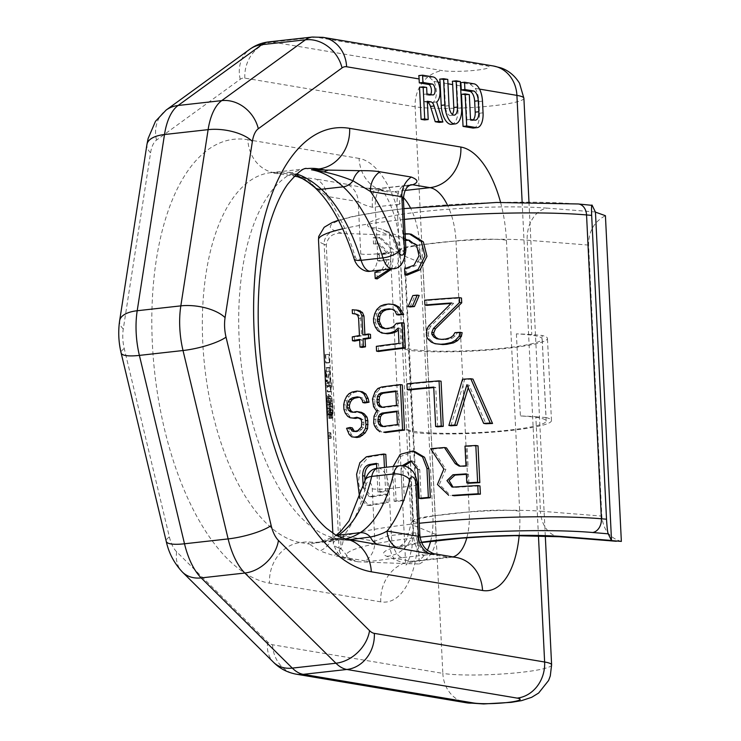 <?xml version="1.0" encoding="UTF-8"?>
<svg xmlns="http://www.w3.org/2000/svg" width="741" height="741" viewBox="0 0 741 741"><rect width="100%" height="100%" fill="white"/><g stroke="black" fill="none" stroke-linecap="round" stroke-linejoin="round"><path stroke-width="0.56" stroke-dasharray="3.71 2.78" d="M420.045 537.197A140.734 16.45 177.2 0 0 351.577 559.436L357.959 561.789L404.651 563.558L386.83 556.306A103.481 12.097 -2.8 0 1 421.434 542.245M621.356 541.412C609.648 538.077 603.137 529.639 601.84 516.088L588.586 245.095C588.558 231.405 594.171 221.605 605.425 215.705M535.817 416.748L546.052 417.563L542.042 335.441A76.49 8.938 -2.8 0 1 547.451 338.442A76.49 8.938 -2.8 0 1 494.34 349.576A76.49 8.938 -2.8 0 1 408.597 350.345L412.607 432.466L408.828 430.929A74.508 8.707 -2.8 0 1 406.476 428.919A74.508 8.707 -2.8 0 1 406.494 428.706A70.117 8.197 177.2 0 0 480.048 432.475A70.117 8.197 177.2 0 0 546.163 421.055A70.117 8.197 177.2 0 0 520.404 415.979A74.508 8.707 -2.8 0 1 535.817 416.748L540.439 511.179L601.84 516.088M408.597 350.345L404.808 348.807A74.508 8.707 -2.8 0 1 402.465 346.797A74.508 8.707 -2.8 0 1 402.474 346.584A70.117 8.197 177.2 0 0 476.037 350.363A70.117 8.197 177.2 0 0 542.153 338.933A70.117 8.197 177.2 0 0 516.394 333.867A74.508 8.707 -2.8 0 1 531.806 334.626L542.042 335.441M546.052 417.563A76.49 8.938 -2.8 0 1 551.471 420.564A76.49 8.938 -2.8 0 1 498.36 431.697A76.49 8.938 -2.8 0 1 412.607 432.466M419.295 563.975C430.549 558.075 436.162 548.284 436.134 534.594L422.879 263.601L417.915 248.467L406.79 239.371L403.363 238.278L419.295 563.975L404.651 563.558M516.394 333.867L520.404 415.979M402.474 346.584L406.494 428.706M357.959 561.789L351.308 560.474L341.129 548.859L326.272 245.021C327.781 236.685 332.987 232.785 341.888 233.313L389.571 235.129L403.363 238.278M389.571 235.129L405.642 563.586M430.706 448.694L432.698 449.027L445.878 469.359L439.376 484.475L450.713 495.599M432.698 449.027A153.155 17.904 -2.8 0 1 446.48 447.888M462.699 466.515A153.155 17.904 -2.8 0 1 468.09 466.182L467.126 446.471A153.155 17.904 -2.8 0 1 478.019 445.86M468.923 483.262L468.488 474.231A153.155 17.904 -2.8 0 0 466.385 474.36M453.529 487.087L453.029 487.096M455.595 487.43A153.155 17.904 -2.8 0 1 479.973 485.939M421.166 498.637L419.749 469.646L412.82 461.171L410.857 460.837M393.147 466.487L392.73 472.23L394.147 501.212L396.129 501.546A153.155 17.904 -2.8 0 1 404.419 500.499L403.002 471.508L404.169 465.978M411.829 461.069L412.82 461.171M396.129 501.546L394.712 472.563L400.177 456.558L414.497 451.38M376.752 468.368L377.91 491.968L379.938 492.311A153.155 17.904 -2.8 0 1 387.589 491.153L386.422 467.238M379.938 492.311L378.54 463.727A153.155 17.904 -2.8 0 0 376.539 464.051M363.22 487.606L368.972 496.461L372.788 496.803L371.056 496.813L365.359 488.226L364.989 480.724M372.788 496.803A153.155 17.904 -2.8 0 1 387.756 494.432L388.154 502.648A153.155 17.904 -2.8 0 0 370.833 505.436L368.87 505.445L361.219 497.192L358.44 481.789L360.765 465.876L368.472 457.151A153.155 17.904 -2.8 0 1 385.792 454.363M406.855 275.226L406.55 269.02L415.96 265.574L421.027 256.099L418.646 245.799L409.245 240.214M405.41 239.871L403.187 240.251L405.438 240.51M405.16 240.575L404.855 234.378L411.32 234.23M377.206 278.894L376.91 272.688C383.532 272.262 387.747 267.964 389.544 259.776A153.155 17.904 -2.8 0 0 379.642 261.082L379.346 254.876A153.155 17.904 -2.8 0 1 389.238 253.57L379.966 243.9L373.51 243.9L373.205 237.704L378.901 237.426L391.73 249.245L389.701 269.048M373.51 243.9L379.966 243.9M375.511 244.243L375.215 238.037L380.893 237.759L378.901 237.416M392.008 268.788L393.888 250.125L380.893 237.759M450.936 425.797L464.663 379.577A153.155 17.904 -2.8 0 1 472.962 379.105M468.219 387.821L469.062 385.107L485.901 423.75M437.662 426.825L435.736 387.423A153.155 17.904 -2.8 0 0 433.754 387.599M409.236 389.97L408.958 384.199A153.155 17.904 -2.8 0 1 441.071 381.207M372.704 403.845L374.742 404.188L375.594 406.957L377.938 410.468L379.438 411.199L378.04 412.385L376.067 416.562L375.687 423.407L376.539 426.177L378.883 429.687L381.939 432.123M374.742 404.188L375.085 396.389L377.049 392.202L379.827 388.877L383.495 387.376A153.155 17.904 -2.8 0 1 402.317 384.95M354.235 431.308L356.088 431.873A153.155 17.904 -2.8 0 1 359.802 431.095L363.507 427.464L363.924 422.537L363.127 419.776L359.144 417.646A153.155 17.904 -2.8 0 0 358.588 417.757M343.944 409.495L346.269 409.893L347.548 413.45L349.984 416.738L352.392 418.119M346.269 409.893L346.028 405.086L346.945 400.955L349.002 396.565L351.225 394.092L354.161 392.471A153.155 17.904 -2.8 0 1 359.144 391.443L362.423 391.785M359.376 397.222A153.155 17.904 -2.8 0 1 359.422 397.213L362.053 397.676L364.164 400.186L364.961 402.947M352.707 412.218L355.152 412.654A153.155 17.904 -2.8 0 1 358.857 411.876M346.566 428.298L348.863 428.687L351.456 434.865L353.929 437.209M348.863 428.687A153.155 17.904 -2.8 0 1 352.281 427.863M438.607 338.998L443.609 339.711A153.155 17.904 -2.8 0 1 447.471 339.424L452.325 338.128L455.215 336.006L457.077 332.996A153.155 17.904 -2.8 0 1 462.143 332.681M426.371 334.821L428.372 335.164L429.465 338.924L433.337 342.453L437.162 344.074M428.372 335.164L429.002 329.31L430.688 326.272L453.612 303.328A153.155 17.904 -2.8 0 0 450.973 303.504M426.909 305.366L426.677 300.568A153.155 17.904 -2.8 0 1 461.476 298.021M410.116 306.978L414.793 295.881A153.155 17.904 -2.8 0 1 419.193 295.455M385.44 328.634L387.386 328.976A153.155 17.904 -2.8 0 1 392.082 328.365L395.231 327.013L398.325 323.743A153.155 17.904 -2.8 0 1 404.104 323.076M378.577 351.493L378.345 346.686A153.155 17.904 -2.8 0 1 400.955 343.731L400.196 328.356L398.325 329.949M373.686 322.548L375.696 322.881L377.401 327.466L379.818 330.986L383.727 333.339M375.696 322.881L375.511 319.038L376.743 314.017L378.781 309.849L382.412 306.431L386.209 304.949A153.155 17.904 -2.8 0 1 390.915 304.338L394.953 304.81M391.1 309.154A153.155 17.904 -2.8 0 1 391.146 309.145L394.388 309.71L396.907 311.34L398.723 314.99M354.569 313.934L354.383 310.09L358.292 310.303M362.831 334.932L364.905 335.284L364.878 334.589M364.905 335.284A153.155 17.904 -2.8 0 1 370.463 334.348M362.108 347.418L361.728 339.73A153.155 17.904 -2.8 0 0 359.672 340.11M354.633 341.092L354.439 337.248A153.155 17.904 -2.8 0 1 361.543 335.886L360.691 318.584L359.894 315.823L357.829 314.267L355.921 314.073M325.243 354.328L325.651 362.71A153.155 17.904 -2.8 0 0 326.077 363.053L325.67 354.67A153.155 17.904 -2.8 0 1 325.243 354.328L329.004 354.448L329.412 362.831L328.55 354.115M325.392 380.133L326.049 367.638A153.155 17.904 -2.8 0 0 326.596 368.045L327.3 382.412A153.155 17.904 -2.8 0 0 328.921 383.329L329.097 386.922A153.155 17.904 -2.8 0 1 327.476 386.005L327.772 391.989A153.155 17.904 -2.8 0 1 327.226 391.591L326.929 385.607A153.155 17.904 -2.8 0 1 325.568 383.727L325.392 380.133L327.633 379.985L329.375 367.425L329.912 367.823L330.616 382.199L331.885 383.134L332.061 386.728L330.792 385.792L331.088 391.776L330.542 391.378L330.254 385.385L327.809 383.579L327.633 379.985M326.096 394.499L327.087 414.858A153.155 17.904 -2.8 0 0 327.207 415.219L326.355 397.852A153.155 17.904 -2.8 0 0 327.142 398.973L327.568 411.338L328.772 418.137A153.155 17.904 -2.8 0 0 329.161 418.406L330.254 413.2L330.06 406.679L328.207 396.917L329.606 409.949L328.911 415.349A153.155 17.904 -2.8 0 1 328.717 415.21L327.689 408.615L327.374 396.315A153.155 17.904 -2.8 0 1 326.096 394.499L328.337 394.351L330.69 396.102L330.94 408.402L332.227 415.127L332.746 409.745L331.922 398.167L333.2 410.079L332.468 418.193L330.727 411.125L330.384 398.76L328.939 397.685L329.337 414.71L328.337 394.351M328.041 434.319L328.041 432.809A153.155 17.904 -2.8 0 0 328.161 433.087L328.43 438.468A153.155 17.904 -2.8 0 1 328.3 438.19L328.041 434.319L330.291 434.17L330.551 432.642L331.347 434.958L331.171 438.292L330.291 434.17M382.393 426.251L384.672 426.881A153.155 17.904 -2.8 0 1 399.39 424.926L398.732 411.477A153.155 17.904 -2.8 0 0 396.787 411.718M381.458 407.031L383.727 407.67A153.155 17.904 -2.8 0 1 398.445 405.707L397.741 391.294A153.155 17.904 -2.8 0 0 395.796 391.535M325.605 380.698A153.155 17.904 -2.8 0 0 326.753 382.013L326.253 371.834L325.605 380.698L328.356 380.522L330.078 381.791L329.578 371.611L328.356 380.522M394.147 501.212A157.287 18.386 -2.8 0 1 402.446 500.166L401.029 471.183L403.002 471.508M402.178 465.7L401.029 471.183M370.713 496.451A157.287 18.386 -2.8 0 1 385.746 494.099L386.154 502.315A157.287 18.386 -2.8 0 0 368.74 505.084L366.767 505.093L359.774 498.48M377.91 491.968A157.287 18.386 -2.8 0 1 385.589 490.811L384.44 467.46M403.187 240.251L402.891 234.045L405.105 233.711M381.837 269.928L387.571 259.443A157.287 18.386 -2.8 0 0 377.651 260.749L377.345 254.543A157.287 18.386 -2.8 0 1 387.256 253.246L377.975 243.557M443.85 469.025L445.878 469.359M465.959 465.82L468.09 466.182M464.996 446.11L467.126 446.471M466.358 473.87L468.488 474.231M402.446 500.166L404.419 500.499M386.154 502.315L388.154 502.648M385.746 494.099L387.756 494.432M376.511 463.384L378.54 463.727M385.589 490.811L387.589 491.153M402.891 234.045L404.855 234.378M404.586 268.696L406.55 269.02M373.205 237.704L375.215 238.037M387.256 253.246L389.238 253.57M377.345 254.543L379.346 254.876M377.651 260.749L379.642 261.082M387.571 259.443L389.544 259.776M374.9 272.355L376.91 272.688M462.532 379.216L464.663 379.577M466.913 384.746L469.062 385.107M406.985 383.866L408.958 384.199M433.726 387.089L435.736 387.423M376.011 412.042L378.04 412.385M377.419 410.866L379.438 411.199M374.038 416.229L376.067 416.562M373.455 419.221L375.492 419.563M373.649 423.065L375.687 423.407M374.501 425.834L376.539 426.177M376.854 429.345L378.883 429.687M381.485 387.043L383.495 387.376M377.808 388.543L379.827 388.877M375.02 391.869L377.049 392.202M373.047 396.046L375.085 396.389M372.473 399.038L374.511 399.38M373.566 406.614L375.594 406.957M375.919 410.125L377.938 410.468M382.662 426.547L384.672 426.881M397.417 424.602L399.39 424.926M396.75 411.144L398.732 411.477M395.768 390.961L397.741 391.294M396.472 405.383L398.445 405.707M381.726 407.328L383.727 407.67M347.27 431.049L349.557 431.429M349.196 434.485L351.456 434.865M352.957 412.283L355.152 412.654M357.282 396.852L359.422 397.213M359.931 397.315L362.053 397.676M362.062 399.834L364.164 400.186M357.005 391.081L359.144 391.443M351.966 392.1L354.161 392.471M348.983 393.721L351.225 394.092M346.732 396.176L349.002 396.565M344.63 400.575L346.945 400.955M343.704 404.697L346.028 405.086M345.241 413.061L347.548 413.45M347.714 416.359L349.984 416.738M356.986 417.285L359.144 417.646M358.959 417.868L361.099 418.23M361.015 419.415L363.127 419.776M361.812 422.175L363.924 422.537M361.904 424.102L364.016 424.454M361.386 427.103L363.507 427.464M359.524 429.4L361.664 429.761M357.644 430.734L359.802 431.095M353.892 431.503L356.088 431.873M424.676 300.225L426.677 300.568M451.519 302.976L453.612 303.328M428.687 325.938L430.688 326.272M427.001 328.976L429.002 329.31M426.279 332.904L428.27 333.237M427.474 338.591L429.465 338.924M431.327 342.12L433.337 342.453M454.974 332.635L457.077 332.996M453.122 335.654L455.215 336.006M450.25 337.776L452.325 338.128M445.415 339.082L447.471 339.424M441.571 339.369L443.609 339.711M436.782 338.776L438.802 339.119M412.811 295.548L414.793 295.881M393.258 326.679L395.231 327.013M396.361 323.409L398.325 323.743M390.109 328.031L392.082 328.365M385.394 328.643L387.386 328.976M389.173 308.812L391.146 309.145M392.415 309.377L394.388 309.71M394.934 311.007L396.907 311.34M388.932 304.014L390.915 304.338M384.218 304.616L386.209 304.949M380.42 306.098L382.412 306.431M376.78 309.506L378.781 309.849M374.733 313.675L376.743 314.017M373.492 318.704L375.511 319.038M375.391 327.133L377.401 327.466M377.817 330.653L379.818 330.986M398.232 328.022L400.196 328.356M398.982 343.398L400.955 343.731M376.335 346.353L378.345 346.686M355.708 313.915L357.829 314.267M357.792 315.471L359.894 315.823M358.598 318.232L360.691 318.584M359.441 335.525L361.543 335.886M352.281 336.886L354.439 337.248M359.635 339.369L361.728 339.73M352.234 309.729L354.383 310.09M326.077 363.053L329.412 362.831M325.651 362.71L328.958 362.497M325.67 354.67L329.004 354.448M326.049 367.638L329.375 367.425M325.568 383.727L327.809 383.579M326.929 385.607L330.254 385.385M327.226 391.591L330.542 391.378M327.772 391.989L331.088 391.776M327.476 386.005L330.792 385.792M329.097 386.922L332.061 386.728M328.921 383.329L331.885 383.134M327.3 382.412L330.616 382.199M326.596 368.045L329.912 367.823M326.253 371.834L329.578 371.611M326.753 382.013L330.078 381.791M327.578 400.51L330.894 400.288M327.466 402.696L330.736 402.483M327.374 396.315L330.69 396.102M327.087 414.858L329.337 414.71M327.207 415.219L329.791 415.053M326.355 397.852L328.939 397.685M327.142 398.973L330.384 398.76M327.096 401.761L330.264 401.548M327.179 404.679L330.319 404.475M327.355 408.272L330.495 408.069M327.568 411.338L330.727 411.125M327.911 414.534L331.144 414.321M328.291 416.609L331.598 416.386M328.772 418.137L332.107 417.924M329.161 418.406L332.468 418.193M329.634 417.535L332.857 417.331M330.023 416.007L333.135 415.803M330.254 413.2L333.255 413.006M330.236 410.273L333.2 410.079M330.06 406.679L333.024 406.485M329.782 403.623L332.792 403.428M329.263 400.436L332.376 400.233M328.698 398.38L331.922 398.167M328.207 396.917L331.505 396.704M328.383 400.51L331.681 400.288M328.874 401.974L332.098 401.761M329.189 403.901L332.366 403.688M329.43 406.355L332.57 406.151M329.606 409.949L332.746 409.745M329.606 412.283L332.774 412.07M329.458 413.941L332.681 413.737M329.189 414.941L332.468 414.728M328.911 415.349L332.227 415.127M328.717 415.21L332.051 414.997M328.42 414.414L331.746 414.191M328.115 413.015L331.422 412.793M327.874 411.079L331.153 410.866M327.689 408.615L330.94 408.402M327.513 405.021L330.764 404.808M328.3 438.19L330.819 438.033M328.133 436.116L330.375 435.967M328.43 438.468L331.171 438.292M328.504 436.949L331.44 436.755M328.411 435.152L331.347 434.958M328.161 433.087L330.912 432.901M328.041 432.809L330.551 432.642M424.584 119.94L423.685 101.656L427.372 102.239A7.354 3.436 83.6 0 0 427.251 102.249M439.265 122.404L433.031 102.369A12.847 6.011 83.6 0 0 433.92 81.436L429.465 77.397L418.785 75.601M451.565 124.321A17.645 8.253 83.6 0 0 457.994 108.195L456.873 85.298A33.113 29.01 -80.5 0 0 456.558 81.955L452.362 81.251M461.476 94.311L465.672 95.015L466.886 119.81L471.257 120.551A9.216 4.316 83.6 0 0 471.832 120.57A9.216 4.316 83.6 0 0 473.221 119.866M473.527 128.026A16.172 7.567 83.6 0 0 479.427 113.243L478.853 101.573A16.172 7.567 83.6 0 0 475.25 88.383L470.22 84.252L460.754 82.659M419.517 87.253L423.009 87.846L423.324 94.357L429.113 95.33A5.493 2.566 83.6 0 0 429.456 95.339A5.493 2.566 83.6 0 0 430.586 94.561M439.774 79.13L443.97 79.833A33.113 29.01 -80.5 0 1 444.285 83.177L445.406 106.074A8.827 4.131 83.6 0 0 450.584 115.55A8.827 4.131 83.6 0 0 452.297 114.438M453.01 556.908A49.675 23.24 -96.4 0 1 451.13 557.288A49.675 23.24 -96.4 0 1 448.027 557.195L430.79 554.296L435.152 553.907M367.906 542.597L336.794 538.494L329.523 539.309L343.778 540.133A20.692 12.773 -87.5 0 0 345.676 539.985L329.523 539.309A186.269 87.16 -96.4 0 0 341.156 539.652L336.34 539.818L342.166 539.893A20.692 12.773 -87.5 0 0 343.778 540.133C348.807 540.143 356.856 540.958 367.916 542.597M349.974 539.587L342.166 539.893M372.26 488.856A12.421 1.454 177.2 0 0 389.071 488.634L391.359 535.447A20.692 9.689 83.6 0 0 402.206 557.63L424.019 555.194A20.692 9.689 83.6 0 1 413.172 533.011L391.359 535.447A12.421 1.454 -2.8 0 1 388.441 535.715L374.816 541.217L372.26 488.856A6.623 3.103 83.6 0 0 369.602 482.113A6.623 3.103 83.6 0 0 366.211 484.605A161.427 75.536 -96.4 0 1 343.454 535.938L330.393 541.514L314.897 542.94L307.71 541.745L309.321 544.051L300.438 542.551L307.71 541.745A186.269 87.16 -96.4 0 0 319.343 542.088L334.256 536.586A12.421 10.689 57.3 0 1 336.47 535.548M314.897 542.94A20.692 20.489 142.5 0 1 309.321 544.051L319.816 550.98A20.692 19.794 134.2 0 0 330.393 541.514A12.421 10.689 57.3 0 1 334.256 536.586L336.081 535.326M402.206 557.63A33.113 3.872 -2.8 0 1 394.434 558.353C388.182 558.529 370.241 562.382 365.341 560.928A20.692 18.127 99.5 0 0 374.816 541.217L343.454 535.938A20.692 18.127 99.5 0 1 333.969 555.648L319.816 550.98M296.039 174.552L289.629 172.208A186.269 87.16 83.6 0 1 296.696 173.968M295.816 174.756A20.692 20.489 -37.5 0 0 291.25 174.515L289.629 172.208L282.358 173.014A186.269 87.16 83.6 0 0 270.724 172.672A186.269 87.16 83.6 0 0 203.599 355.171A186.269 87.16 83.6 0 0 300.438 542.551A37.254 32.632 99.5 0 0 269.52 583.158A223.523 104.592 -96.4 0 1 152.368 343.565A223.523 104.592 -96.4 0 1 247.837 139.716A37.254 32.632 -80.5 0 0 274.374 172.801A37.254 32.632 -80.5 0 0 282.358 173.014L291.25 174.515L294.557 175.96M405.892 249.736A12.421 1.454 -2.8 0 1 399.399 251.338L397.102 204.525L375.289 206.961A12.421 1.454 -2.8 0 1 372.38 207.239C366.665 205.915 361.941 204.053 358.209 201.645L360.765 253.996A6.623 3.103 -96.4 0 1 358.737 259.952A6.623 3.103 -96.4 0 1 355.05 256.275A161.427 75.536 83.6 0 0 326.846 196.374L312.971 185.269A20.692 20.276 -88.7 0 0 301.541 177.192L297.586 176.701M404.632 251.588L417.887 522.581A37.254 4.353 -2.8 0 1 413.395 520.747L400.14 249.754A37.254 4.353 -2.8 0 0 404.632 251.588A86.929 40.672 83.6 0 0 359.07 158.417A37.254 32.632 -80.5 0 0 385.616 191.502A37.254 32.632 -80.5 0 0 393.601 191.715L376.363 188.816L364.767 187.992L346.918 184.259A20.692 18.127 -80.5 0 1 358.209 201.645L326.846 196.374A20.692 18.127 -80.5 0 0 315.546 178.979L301.541 177.192M427.4 550.183A49.675 23.24 -96.4 0 1 414.775 561.345C409.736 562.512 406.809 563.762 405.994 565.096C407.355 563.197 408.699 560.113 410.042 555.843L412.024 547.136L413.395 520.747A37.254 4.353 -2.8 0 1 432.883 515.949L419.628 244.956A37.254 4.353 -2.8 0 0 400.14 249.754C399.232 223.791 389.275 196.837 381.106 189.9L385.616 191.502L364.767 187.992L375.77 188.714A20.692 4.844 -94.4 0 1 376.363 188.816A33.113 3.872 -2.8 0 0 384.134 188.094L405.948 185.658A33.113 3.872 177.2 0 0 410.023 185.148M399.649 204.192A20.692 13.912 -98.9 0 1 410.505 184.842L404.651 185.621A20.692 9.689 -96.4 0 0 397.102 204.525A12.421 1.454 177.2 0 0 399.649 204.192L403.41 199.051M433.031 102.369L436.671 101.962M423.685 101.656L427.325 101.248M423.009 87.846L426.649 87.438M423.324 94.357L426.964 93.95M443.97 79.833L447.759 79.417M456.558 81.955L460.346 81.529M465.672 95.015L469.312 94.607M466.886 119.81L470.526 119.412M417.378 484.595A12.421 1.454 -2.8 0 1 410.885 486.198L413.172 533.011A12.421 1.454 177.2 0 0 415.71 532.668L419.86 535.289M559.492 536.743A28.973 21.35 94.6 0 1 540.439 511.179A74.508 8.707 -2.8 0 0 458.383 512.902A74.508 8.707 -2.8 0 0 411.098 523.35L406.476 428.919M588.586 245.095L527.184 240.186A74.508 8.707 177.2 0 0 445.128 241.909A74.508 8.707 177.2 0 0 397.843 252.357A74.508 8.707 177.2 0 0 400.196 254.367L422.879 263.601M595.384 211.982L547.136 208.128A28.973 21.35 -85.4 0 0 527.184 240.186L531.806 334.626M404.808 348.807L400.196 254.367A28.973 27.908 112.1 0 0 383.088 229.729L406.79 239.371M436.134 534.594L413.45 525.36L408.828 430.929M386.83 556.306A28.973 27.908 -67.9 0 0 413.45 525.36A74.508 8.707 -2.8 0 1 411.098 523.35L406.994 539.179L403.456 543.635L398.149 547.543L421.573 542.56M547.136 208.128A103.481 12.097 177.2 0 0 421.638 211.704A103.481 12.097 177.2 0 0 370.759 227.83A28.973 27.908 112.1 0 1 383.088 229.729L388.265 232.924L392.211 237.018L397.843 252.357L402.465 346.797M370.759 227.83L388.59 235.082M592.17 205.359L576.618 204.025A12.421 9.327 94.9 0 1 578.276 203.979M341.888 233.313L335.516 230.96A140.734 16.45 -2.8 0 1 403.919 208.73A140.734 16.45 -2.8 0 1 576.618 204.025M351.577 559.436A12.421 11.893 110.3 0 1 346.677 558.76A12.421 11.893 110.3 0 1 339.035 548.081A153.155 17.904 -2.8 0 1 333.348 543.616A153.155 17.904 -2.8 0 1 419.267 523.266M326.272 245.021L324.169 244.243L339.035 548.081L341.129 548.859M335.516 230.96A12.421 11.893 -69.7 0 0 324.169 244.243A153.155 17.904 177.2 0 1 318.491 239.778M404.41 219.419A153.155 17.904 177.2 0 0 342.731 228.821M392.73 472.23L394.712 472.563M417.776 469.312L419.749 469.646M366.378 456.799L368.472 457.151M368.74 505.084L370.833 505.436M363.229 487.865L365.359 488.226M433.92 81.436L438.079 82.131M456.873 85.298L460.559 85.91M475.25 88.383L479.51 89.096M538.448 535.743L522.136 202.071M500.564 202.358A86.929 40.672 83.6 0 1 506.427 240.223L519.682 511.216A86.929 40.672 -96.4 0 1 519.154 535.613M444.285 83.177L447.972 83.798M506.427 240.223A37.254 4.353 177.2 0 0 455.984 240.899L419.628 244.956A49.675 23.24 83.6 0 0 410.486 207.915M519.682 511.216A37.254 4.353 177.2 0 0 469.238 511.892L455.984 240.899A49.675 23.24 83.6 0 0 447.314 204.794M430.614 541.3A49.675 23.24 -96.4 0 0 432.883 515.949L469.238 511.892A49.675 23.24 -96.4 0 1 466.83 537.753M417.887 522.581A86.929 40.672 -96.4 0 1 380.754 601.859A37.254 32.632 99.5 0 1 411.672 561.252A49.675 23.24 -96.4 0 0 414.775 561.345L451.13 557.288L456.011 557.408A37.254 32.632 -80.5 0 0 448.027 557.195L411.672 561.252L394.434 558.353A20.692 4.844 85.6 0 1 388.441 535.715M344.769 538.707A37.254 32.632 -80.5 0 0 336.794 538.494A186.269 87.16 83.6 0 1 239.954 351.114A186.269 87.16 83.6 0 1 307.08 168.605L270.724 172.672L294.353 176.163M345.751 538.874A186.269 87.16 -96.4 0 1 341.156 539.652L319.343 542.088A186.269 87.16 -96.4 0 0 337.118 535.9M424.019 555.194A33.113 3.872 177.2 0 0 430.79 554.296A20.692 13.912 81.1 0 1 415.71 532.668M365.341 560.928L333.969 555.648M380.754 601.859L269.52 583.158M405.948 185.658A20.692 9.689 -96.4 0 0 404.651 185.621L382.838 188.057A20.692 9.689 -96.4 0 0 375.289 206.961L377.586 253.774L399.399 251.338A19.044 8.911 -96.4 0 1 392.452 268.742M360.765 253.996A12.421 1.454 177.2 0 0 377.586 253.774A19.044 8.911 -96.4 0 1 370.639 271.178M372.38 207.239A20.692 4.844 -94.4 0 1 375.77 188.714L382.838 188.057A20.692 9.689 -96.4 0 1 384.134 188.094M403.4 197.578A49.675 23.24 83.6 0 0 393.601 191.715L405.244 190.418M312.971 185.269A12.421 9.67 -47.5 0 0 314.517 187.241M355.05 256.275A12.421 4.15 -17.2 0 0 354.087 258.729M346.918 184.259L315.546 178.979M359.07 158.417L247.837 139.716M523.896 98.238A57.946 6.771 177.2 0 1 480.39 106.945A57.946 6.771 177.2 0 1 415.117 106.76L244.826 78.129A25.703 12.032 -96.4 0 0 240.241 79.278L156.518 140.095A25.703 12.032 -96.4 0 0 150.58 152.785L123.284 329.004A25.703 12.032 83.6 0 0 124.238 348.52L169.365 536.901A25.703 12.032 83.6 0 0 176.654 551.813L267.76 642.021A25.703 12.032 83.6 0 0 272.531 644.753L442.831 673.374L415.117 106.76A33.113 29.01 99.5 0 1 442.599 70.664L272.299 42.033A58.817 27.528 -96.4 0 0 268.622 41.922M124.238 348.52A33.113 7.521 -13.5 0 0 121.126 352.985M123.284 329.004A33.113 14.681 8.8 0 1 119.644 320.686M150.58 152.785A33.113 14.681 8.8 0 1 146.94 144.467M156.518 140.095A33.113 28.278 54 0 1 166.141 110.057M240.241 79.278A33.113 28.278 54 0 1 249.856 49.239M244.826 78.129A33.113 29.01 99.5 0 1 272.299 42.033L315.925 37.161L486.226 65.792A24.833 2.899 -2.8 0 1 476.222 70.21A24.833 2.899 -2.8 0 1 442.599 70.664M493.321 65.977A33.113 29.01 -80.5 0 0 486.226 65.792M312.248 37.05A58.817 27.528 -96.4 0 1 315.925 37.161A33.113 29.01 -80.5 0 1 323.02 37.356M551.61 664.862A57.946 6.771 177.2 0 1 508.104 673.569A57.946 6.771 177.2 0 1 442.831 673.374A33.113 29.01 -80.5 0 0 466.422 702.783M429.465 77.397L433.253 76.971M429.113 95.33L432.744 94.922M445.406 106.074L449.037 105.667M457.994 108.195L461.634 107.788M471.257 120.551L474.888 120.144M470.22 84.252L474.008 83.826M478.853 101.573L482.484 101.165M479.427 113.243L483.058 112.836M272.531 644.753A33.113 29.01 -80.5 0 0 296.131 674.162M267.76 642.021A33.113 25.314 -45.3 0 0 273.549 662.306M176.654 551.813A33.113 25.314 -45.3 0 0 182.443 572.098M169.365 536.901A33.113 7.521 -13.5 0 0 166.243 541.365M366.211 484.605A12.421 6.669 13.3 0 1 365.035 480.529M377.901 468.192A19.044 8.911 83.6 0 1 389.071 488.634L410.885 486.198A19.044 8.911 83.6 0 0 399.714 465.756M551.471 420.564L547.451 338.442M332.848 533.288L333.348 543.616C337.016 553.74 341.462 558.788 346.677 558.76L351.308 560.474M403.882 208.619L382.68 211.268L352.216 216.594L338.498 220.207M461.208 466.441L459.124 466.089M454.038 487.356L451.991 487.013M366.767 505.093L368.87 505.445M371.056 496.813L368.972 496.461M410.236 240.334L408.254 240.01M546.163 421.055L542.153 338.933M429.456 95.339L433.087 94.931M450.584 115.55L454.214 115.142M471.832 120.57L475.463 120.162M545.302 535.947L528.972 202.08"/><path stroke-width="1.11" d="M420.045 537.197A140.734 16.45 177.2 0 1 592.68 532.501L608.241 533.835L611.52 540.587L621.356 541.412L605.425 215.705L595.449 212.13L592.17 205.359C591.55 203.905 591.383 207.248 591.661 215.381L586.548 214.936A153.155 17.904 177.2 0 0 404.41 219.419M595.449 212.13L611.52 540.587M608.241 533.835C607.639 532.77 607.064 527.898 606.518 519.219L591.661 215.381M592.68 532.501A12.421 9.327 -85.1 0 0 601.414 518.783L586.548 214.936A12.421 9.327 94.9 0 0 578.276 203.979L592.17 205.359M478.186 493.775A157.287 18.386 -2.8 0 0 452.242 495.414L454.298 495.766A153.155 17.904 -2.8 0 1 480.381 494.145L479.973 485.939L477.778 485.568L478.186 493.775L480.381 494.145M448.675 495.257L437.44 484.484L443.85 469.025L430.706 448.694A157.287 18.386 -2.8 0 1 444.452 447.545L446.48 447.888L457.308 463.996L460.18 466.182M479.816 482.65L478.019 445.86L475.824 445.489L477.621 482.28L479.816 482.65A153.155 17.904 -2.8 0 0 468.923 483.262L466.802 482.9L466.358 473.87A157.287 18.386 -2.8 0 0 452.927 474.768L446.953 480.622L451.991 487.013L453.529 487.087A157.287 18.386 -2.8 0 1 477.778 485.568M453.029 487.096L449.046 480.492L454.993 475.111A153.155 17.904 -2.8 0 1 466.385 474.36M402.178 465.7L410.857 460.837L417.776 469.312L419.193 498.304L421.166 498.637A153.155 17.904 -2.8 0 1 430.354 497.739L428.937 468.747L424.519 457.262L414.497 451.38L412.524 451.047L422.537 456.919L426.946 468.414L428.937 468.747M404.169 465.978L411.829 461.069M386.422 467.238L385.792 454.363L383.792 454.029L384.44 467.46M364.989 480.724L364.767 476.065C364.887 469.887 367.045 466.182 371.232 464.94A153.155 17.904 -2.8 0 1 376.539 464.051M405.438 240.51L409.245 240.214M405.105 233.711L409.347 233.897L421.333 241.52L424.982 255.941L418.072 269.511L404.882 274.892L406.855 275.226L420.073 269.835L426.983 256.321L423.352 241.89L411.32 234.23M389.701 269.048L375.205 278.551L377.206 278.894L392.008 268.788M483.641 423.37L466.913 384.746L454.733 425.038A157.287 18.386 -2.8 0 0 448.879 425.445L462.532 379.216A157.287 18.386 -2.8 0 1 470.785 378.744L472.962 379.105L492.543 423.463A153.155 17.904 -2.8 0 0 485.901 423.75L483.641 423.37A157.287 18.386 -2.8 0 1 490.227 423.074L492.543 423.463M448.879 425.445L450.936 425.797A153.155 17.904 -2.8 0 1 456.808 425.38L468.219 387.821M435.652 426.492L437.662 426.825A153.155 17.904 -2.8 0 1 443.275 426.371L441.071 381.207L439.043 380.865A157.287 18.386 -2.8 0 0 406.985 383.866L407.272 389.636A157.287 18.386 -2.8 0 1 433.726 387.089L435.652 426.492A157.287 18.386 -2.8 0 1 441.247 426.029L439.043 380.865M407.272 389.636L409.236 389.97A153.155 17.904 -2.8 0 1 433.754 387.599M404.53 430.113L402.317 384.95L400.353 384.616L402.558 429.78L404.53 430.113A153.155 17.904 -2.8 0 0 385.7 432.54L383.699 432.207A157.287 18.386 -2.8 0 1 402.558 429.78M350.039 427.483L352.021 430.938L353.892 431.503A157.287 18.386 -2.8 0 1 357.644 430.734L361.386 427.103L361.812 422.175L361.015 419.415L356.986 417.285A157.287 18.386 -2.8 0 0 353.235 418.044L350.16 417.748L347.714 416.359L345.241 413.061L343.944 409.495L343.704 404.697L344.63 400.575L346.732 396.176L348.983 393.721L351.966 392.1A157.287 18.386 -2.8 0 1 357.005 391.081L360.311 391.424L363.794 393.703L366.073 398.158L366.952 401.881A157.287 18.386 -2.8 0 0 362.868 402.595L362.062 399.834L359.931 397.315L357.282 396.852A157.287 18.386 -2.8 0 0 352.253 397.871L349.863 399.353L348.177 401.678L347.159 404.827L347.297 407.707L348.603 410.319L350.474 411.848L352.957 412.283A157.287 18.386 -2.8 0 1 356.708 411.514L362.053 413.404L364.924 416.766L365.98 424.343L365.489 428.298L362.988 432.624L357.931 436.505A157.287 18.386 -2.8 0 0 354.791 437.134L351.697 436.829L349.196 434.485L346.566 428.298A157.287 18.386 -2.8 0 1 350.039 427.483L352.281 427.863L354.476 431.382M350.16 417.748L355.43 418.415A153.155 17.904 -2.8 0 1 358.588 417.757M360.311 391.424L362.423 391.785L365.878 394.055L368.147 398.501L369.018 402.233A153.155 17.904 -2.8 0 0 364.961 402.947L362.868 402.595M347.297 407.707L349.567 408.096L349.419 405.207L350.428 402.057L352.095 399.723L354.439 398.241A153.155 17.904 -2.8 0 1 359.376 397.222M349.567 408.096L350.854 410.699L353.003 412.274M356.708 411.514L361.46 412.339L364.155 413.765L367.008 417.118L367.869 420.842L367.573 428.65L365.1 432.985L360.08 436.866A153.155 17.904 -2.8 0 0 356.977 437.505L351.697 436.829M460.013 332.32A157.287 18.386 -2.8 0 0 454.974 332.635L453.122 335.654L450.25 337.776L445.415 339.082A157.287 18.386 -2.8 0 0 441.571 339.369L436.782 338.776L433.874 337.081L431.873 334.348L433.893 334.691L433.791 332.765L435.467 328.772L461.717 302.828L461.476 298.021L459.346 297.66A157.287 18.386 -2.8 0 0 424.676 300.225L424.917 305.033A157.287 18.386 -2.8 0 1 451.519 302.976L428.687 325.938L427.001 328.976L426.371 334.821L427.474 338.591L431.327 342.12L435.143 343.731L440.849 344.241A157.287 18.386 -2.8 0 1 444.683 343.954L451.473 342.509L455.354 340.323L459.188 336.229L460.013 332.32L462.143 332.681L461.31 336.581L457.456 340.684L453.557 342.861L446.74 344.306A153.155 17.904 -2.8 0 0 442.886 344.584L435.143 343.731M433.893 334.691L435.893 337.414L438.802 339.119M424.917 305.033L426.909 305.366A153.155 17.904 -2.8 0 1 450.973 303.504M414.432 306.533L419.193 295.455L417.211 295.122L412.459 306.2L414.432 306.533A153.155 17.904 -2.8 0 0 410.116 306.978L408.143 306.644A157.287 18.386 -2.8 0 1 412.459 306.2M405.327 348.066L404.104 323.076L402.131 322.743L403.354 347.733L405.327 348.066A153.155 17.904 -2.8 0 0 378.577 351.493L376.567 351.151L376.335 346.353A157.287 18.386 -2.8 0 1 398.982 343.398L398.232 328.022L394.295 331.384L396.268 331.718L398.325 329.949M402.131 322.743A157.287 18.386 -2.8 0 0 396.361 323.409L393.258 326.679L390.109 328.031A157.287 18.386 -2.8 0 0 385.394 328.643L382.263 328.096L379.883 326.485L377.345 321.038L377.854 316.129L379.225 313.035L381.42 310.794L384.459 309.423A157.287 18.386 -2.8 0 1 389.173 308.812L392.415 309.377L394.934 311.007L396.75 314.666A157.287 18.386 -2.8 0 1 401.705 314.101L397.195 306.876L392.98 304.477L388.932 304.014A157.287 18.386 -2.8 0 0 384.218 304.616L380.42 306.098L376.78 309.506L374.733 313.675L373.492 318.704L373.686 322.548L375.391 327.133L377.817 330.653L381.735 333.005L387.617 333.783A153.155 17.904 -2.8 0 1 392.322 333.172L396.268 331.718M392.98 304.477L394.953 304.81L399.167 307.209L403.678 314.425A153.155 17.904 -2.8 0 0 398.723 314.99L396.75 314.666M377.345 321.038L379.346 321.381L379.864 316.463L381.226 313.369L383.412 311.127L386.441 309.757A153.155 17.904 -2.8 0 1 391.1 309.154M379.346 321.381L381.884 326.818L385.44 328.634M356.18 309.951L360.339 312.109L361.895 315.712L362.831 334.932A157.287 18.386 -2.8 0 1 368.416 334.006L368.61 337.85A157.287 18.386 -2.8 0 0 363.025 338.776L363.396 346.464A157.287 18.386 -2.8 0 0 360.006 347.057L359.635 339.369A157.287 18.386 -2.8 0 0 352.466 340.73L352.281 336.886A157.287 18.386 -2.8 0 1 359.441 335.525L358.598 318.232L357.792 315.471L355.708 313.915L352.42 313.573L352.234 309.729L358.292 310.303L362.423 312.461L363.97 316.064L364.878 334.589M360.006 347.057L362.108 347.418A153.155 17.904 -2.8 0 1 365.47 346.816L365.091 339.128A153.155 17.904 -2.8 0 1 370.648 338.192L370.463 334.348L368.416 334.006M352.466 340.73L354.633 341.092A153.155 17.904 -2.8 0 1 359.672 340.11M352.42 313.573L355.921 314.073M377.938 421.434L378.438 416.516L379.818 414.376L382.004 413.098A157.287 18.386 -2.8 0 1 396.75 411.144L397.417 424.602A157.287 18.386 -2.8 0 0 382.662 426.547L380.383 425.908L378.818 424.204L377.938 421.434L379.957 421.777L380.457 416.859L381.828 414.719L384.014 413.432A153.155 17.904 -2.8 0 1 396.787 411.718M379.957 421.777L380.828 424.547L383.199 426.473M377.002 402.215L377.447 396.342L378.836 394.203L381.022 392.915A157.287 18.386 -2.8 0 1 395.768 390.961L396.472 405.383A157.287 18.386 -2.8 0 0 381.726 407.328L379.448 406.689L377.873 404.984L377.002 402.215L379.022 402.558L379.892 405.327L382.254 407.254M379.022 402.558L379.466 396.676L380.846 394.536L383.023 393.249A153.155 17.904 -2.8 0 1 395.796 391.535M466.802 482.9A157.287 18.386 -2.8 0 1 477.621 482.28M444.452 447.545L455.233 463.644L459.124 466.089L460.606 466.163A157.287 18.386 -2.8 0 1 465.959 465.82L464.996 446.11A157.287 18.386 -2.8 0 1 475.824 445.489M393.147 466.487L400.177 454.372L412.524 451.047M419.193 498.304A157.287 18.386 -2.8 0 1 428.363 497.406L426.946 468.414M359.774 498.48L356.588 474.342L359.839 462.708L366.378 456.799A157.287 18.386 -2.8 0 1 383.792 454.029M363.22 487.606L362.636 475.713L364.767 476.065M376.752 468.368L376.511 463.384A157.287 18.386 -2.8 0 0 369.157 464.588C364.915 465.867 362.738 469.572 362.636 475.713M404.882 274.892L404.586 268.696L414.006 265.222L419.036 255.747L416.655 245.466L408.254 240.001L405.41 239.871M375.205 278.551L374.9 272.355L381.837 269.928M470.785 378.744L490.227 423.074M379.929 431.79L376.854 429.345L374.501 425.834L373.649 423.065L374.038 416.229L376.011 412.042L377.419 410.866L375.919 410.125L373.566 406.614L372.473 399.038L375.02 391.869L377.808 388.543L381.485 387.043A157.287 18.386 -2.8 0 1 400.353 384.616M431.873 334.348L431.781 332.431L433.457 328.43L459.577 302.467L459.346 297.66M408.143 306.644L412.811 295.548A157.287 18.386 -2.8 0 1 417.211 295.122M381.735 333.005L385.635 333.45A157.287 18.386 -2.8 0 1 390.34 332.839L394.295 331.384M376.567 351.151A157.287 18.386 -2.8 0 1 403.354 347.733M428.363 497.406L430.354 497.739M454.733 425.038L456.808 425.38M441.247 426.029L443.275 426.371M383.699 432.207L385.7 432.54M380.383 425.908L382.393 426.251M378.818 424.204L380.828 424.547M377.845 419.508L379.864 419.851M378.438 416.516L380.457 416.859M379.818 414.376L381.828 414.719M382.004 413.098L384.014 413.432M376.854 399.334L378.873 399.668M377.447 396.342L379.466 396.676M378.836 394.203L380.846 394.536M381.022 392.915L383.023 393.249M379.448 406.689L381.458 407.031M377.873 404.984L379.892 405.327M354.791 437.134L356.977 437.505M357.931 436.505L360.08 436.866M360.459 435.041L362.59 435.393M362.988 432.624L365.1 432.985M365.489 428.298L367.573 428.65M365.98 424.343L368.055 424.686M365.785 420.499L367.869 420.842M364.924 416.766L367.008 417.118M362.053 413.404L364.155 413.765M359.329 411.977L361.46 412.339M350.474 411.848L352.707 412.218M348.603 410.319L350.854 410.699M347.159 404.827L349.419 405.207M348.177 401.678L350.428 402.057M349.863 399.353L352.095 399.723M352.253 397.871L354.439 398.241M366.952 401.881L369.018 402.233M366.073 398.158L368.147 398.501M363.794 393.703L365.878 394.055M353.235 418.044L355.43 418.415M352.021 430.938L354.235 431.308M350.725 429.28L352.957 429.65M459.577 302.467L461.717 302.828M440.849 344.241L442.886 344.584M444.683 343.954L446.74 344.306M451.473 342.509L453.557 342.861M455.354 340.323L457.456 340.684M459.188 336.229L461.31 336.581M433.874 337.081L435.893 337.414M431.781 332.431L433.791 332.765M433.457 328.43L435.467 328.772M382.263 328.096L384.255 328.43M379.883 326.485L381.884 326.818M378.234 323.817L380.235 324.15M377.252 319.121L379.253 319.454M377.854 316.129L379.864 316.463M379.225 313.035L381.226 313.369M381.42 310.794L383.412 311.127M384.459 309.423L386.441 309.757M401.705 314.101L403.678 314.425M399.862 310.442L401.826 310.775M397.195 306.876L399.167 307.209M385.635 333.45L387.617 333.783M390.34 332.839L392.322 333.172M363.396 346.464L365.47 346.816M363.025 338.776L365.091 339.128M368.61 337.85L370.648 338.192M361.895 315.712L363.97 316.064M360.339 312.109L362.423 312.461M358.218 310.544L360.321 310.896M423.148 86.854L419.517 87.253L421.083 119.347L424.584 119.94L428.215 119.533L427.325 101.248L430.892 101.85A7.354 3.436 -96.4 0 1 434.096 106L438.867 121.32L442.905 121.996L436.671 101.962A12.847 6.011 83.6 0 0 439.765 88.383A12.847 6.011 83.6 0 0 433.253 76.971L422.574 75.184L422.935 82.473L432.216 84.039A5.493 2.566 -96.4 0 1 435.069 89.559A5.493 2.566 -96.4 0 1 433.087 94.931A5.493 2.566 -96.4 0 1 432.744 94.922L426.964 93.95L426.649 87.438L423.148 86.854L424.713 118.94L428.215 119.533M442.905 121.996L439.265 122.404L435.226 121.728L430.465 106.408A7.354 3.436 83.6 0 0 427.372 102.277L430.892 101.85M438.079 82.131L440.089 82.473L441.21 105.37A17.645 8.253 83.6 0 0 451.565 124.321L455.196 123.914A17.645 8.253 83.6 0 0 461.634 107.788L460.346 81.529L456.15 80.825L457.438 107.084A8.827 4.131 -96.4 0 1 454.214 115.142A8.827 4.131 -96.4 0 1 449.037 105.667L447.759 79.417L443.563 78.713L444.841 104.963A17.645 8.253 83.6 0 0 455.196 123.914M460.559 85.91L461.069 86.002L461.263 89.939L469.831 91.375L473.462 90.967A9.216 4.316 -96.4 0 1 478.288 100.785L478.825 111.734A9.216 4.316 -96.4 0 1 475.463 120.162A9.216 4.316 -96.4 0 1 474.888 120.144L470.526 119.412L469.312 94.607L465.116 93.903L466.682 125.998L476.148 127.591A16.172 7.567 83.6 0 0 477.158 127.619A16.172 7.567 83.6 0 0 483.058 112.836L482.484 101.165A16.172 7.567 83.6 0 0 474.008 83.826L464.542 82.232L464.903 89.531L473.462 90.967M473.221 119.866A9.216 4.316 83.6 0 0 475.194 112.141L474.657 101.193A9.216 4.316 83.6 0 0 469.831 91.375M465.116 93.903L461.476 94.311L463.051 126.405L472.517 127.989A16.172 7.567 83.6 0 0 473.527 128.026L477.158 127.619M466.422 702.783L296.131 674.162C287.184 672.439 279.653 668.493 273.549 662.306L182.443 572.098C174.154 563.243 168.753 552.999 166.243 541.365L121.126 352.985A33.113 7.521 -13.5 0 0 139.391 355.393L183.018 350.521L228.135 538.911A58.817 27.528 83.6 0 0 244.826 573.034L335.932 663.232L292.306 668.104A58.817 27.528 83.6 0 0 303.226 674.347L473.527 702.977A33.113 29.01 -80.5 0 1 466.422 702.783L483.651 703.95L511.253 702.348L521.571 700.634L531.658 697.318L538.633 693.048L548.581 680.507L550.285 675.959L551.61 664.862A57.946 6.771 177.2 0 0 544.626 662.009L374.325 633.379A25.703 12.032 83.6 0 1 369.555 630.656L278.449 540.448A25.703 12.032 83.6 0 1 271.16 525.536L226.033 337.146A25.703 12.032 83.6 0 1 225.079 317.63L252.375 141.42A25.703 12.032 -96.4 0 1 258.313 128.73L342.036 67.913A25.703 12.032 -96.4 0 1 346.612 66.755L419.11 78.944L419.295 82.881L428.576 84.437L432.216 84.039M430.586 94.561A5.493 2.566 83.6 0 0 431.243 88.633A5.493 2.566 83.6 0 0 428.576 84.437M447.972 83.798L452.677 84.585L453.798 107.491L457.438 107.084M452.297 114.438A8.827 4.131 83.6 0 0 453.798 107.491M419.86 535.289L417.378 484.595A12.421 1.454 -2.8 0 0 415.886 483.984L418.443 536.345L419.86 535.289C421.092 545.867 426.872 549.859 427.576 550.322C431.744 552.953 434.272 554.138 435.162 553.907L456.011 557.408A37.254 32.632 -80.5 0 1 482.548 590.494L371.315 571.793A223.523 104.592 -96.4 0 1 254.163 332.2A223.523 104.592 -96.4 0 1 349.632 128.35A37.254 32.632 99.5 0 1 318.713 168.957A186.269 87.16 83.6 0 0 307.08 168.605C303.986 167.271 297.549 172.431 287.786 184.092C281.135 193.29 275.18 206.359 269.919 223.3C264.741 240.482 261.23 260.072 259.387 282.052C255.941 327.448 259.878 372.992 271.215 418.684C278.551 447.175 287.888 471.647 299.244 492.117C308.58 508.585 317.722 520.691 326.688 528.435L336.006 535.28L344.769 538.707A37.254 32.632 -80.5 0 1 371.315 571.793M430.79 554.296C436.958 554.12 436.606 553.925 429.734 553.731L344.769 538.707M429.734 553.731A20.692 18.127 -80.5 0 1 418.443 536.345L387.08 531.065C383.097 533.474 377.54 535.465 370.417 537.04L349.974 539.587M336.47 535.548A12.421 10.689 57.3 0 1 338.313 535.159L360.126 532.723A12.421 10.689 -122.7 0 1 370.417 537.04A20.692 14.301 -78.2 0 0 378.04 544.478M312.971 185.269L296.039 174.552M296.9 174.959A20.692 20.489 -37.5 0 0 295.816 174.756M297.586 176.701L304.783 179.581L314.517 187.241A12.421 9.67 -47.5 0 0 321.399 189.27A186.269 87.16 83.6 0 0 296.696 173.968M294.353 176.163L297.512 176.691L294.557 175.96M404.391 249.124A12.421 1.454 -2.8 0 1 405.892 249.736L403.41 199.051L401.835 196.773L404.391 249.124A6.623 3.103 -96.4 0 1 402.363 255.08A6.623 3.103 -96.4 0 1 398.677 251.403A161.427 75.536 83.6 0 0 370.472 191.502A20.692 18.127 99.5 0 1 379.948 171.792C374.853 170.921 368.129 170.56 359.755 170.689L311.442 169.772L324.169 171.912A20.692 12.773 92.5 0 1 327.605 170.449L318.713 168.957L311.442 169.772A186.269 87.16 83.6 0 1 343.213 186.834L321.399 189.27A149.015 69.728 83.6 0 1 361.126 260.313L382.94 257.877A149.015 69.728 83.6 0 0 343.213 186.834A12.421 9.67 132.5 0 0 352.994 180.795C343.75 177.053 334.145 174.098 324.169 171.912M410.023 185.148A33.113 3.872 177.2 0 0 412.718 184.759C418.776 182.36 418.313 179.804 411.32 177.062L379.948 171.792M411.32 177.062A20.692 18.127 99.5 0 0 401.835 196.773L370.472 191.502L352.994 180.795A20.692 14.792 85.8 0 1 359.755 170.689M440.089 82.473A33.113 29.01 -80.5 0 0 439.774 79.13L443.563 78.713M452.677 84.585A33.113 29.01 -80.5 0 0 452.362 81.251L456.15 80.825M461.069 86.002A33.113 29.01 -80.5 0 0 460.754 82.659L464.542 82.232M419.11 78.944A33.113 29.01 -80.5 0 0 418.785 75.601L422.574 75.184M435.226 121.728L438.867 121.32M421.083 119.347L424.713 118.94M419.295 82.881L422.935 82.473M463.051 126.405L466.682 125.998M461.263 89.939L464.903 89.531M415.886 483.984A6.623 3.103 83.6 0 0 413.228 477.241A6.623 3.103 83.6 0 0 409.838 479.733A161.427 75.536 -96.4 0 1 387.08 531.065A20.692 18.127 -80.5 0 0 398.371 548.46M421.434 542.245A103.481 12.097 -2.8 0 1 563.206 536.604L611.445 540.458M563.206 536.604A28.973 21.35 94.6 0 1 559.492 536.743L616.29 541.282M419.267 523.266A153.155 17.904 -2.8 0 1 601.414 518.783L606.518 519.219M342.731 228.821A153.155 17.904 177.2 0 0 318.491 239.778L318.713 236.472L324.178 227.283L332.218 222.513L338.498 220.207M452.242 495.414L454.298 495.766M455.233 463.644L457.308 463.996M452.927 474.768L454.993 475.111M369.157 464.588L371.232 464.94M479.51 89.096L516.912 95.385A33.113 29.01 -80.5 0 0 493.321 65.977L500.601 67.792C504.325 68.959 512.911 72.535 519.515 83.242L523.896 98.238A57.946 6.771 177.2 0 0 516.912 95.385L522.136 202.071M473.527 702.977A24.833 2.899 177.2 0 0 507.15 702.524A24.833 2.899 177.2 0 0 517.153 698.105A33.113 29.01 99.5 0 0 544.626 662.009L538.448 535.743M500.564 202.358A86.929 40.672 83.6 0 0 460.865 147.051L349.632 128.35M519.154 535.613A86.929 40.672 -96.4 0 1 482.548 590.494M466.83 537.753A49.675 23.24 -96.4 0 1 453.01 556.908M336.081 535.326L340.758 531.297L349.085 520.83L365.035 480.529A12.421 6.669 13.3 0 1 371.695 476.407L393.508 473.971A149.015 69.728 -96.4 0 1 360.126 532.723A186.269 87.16 -96.4 0 1 345.751 538.874M365.035 480.529C367.601 472.675 371.889 468.562 377.901 468.192A19.044 8.911 83.6 0 0 371.695 476.407A149.015 69.728 -96.4 0 1 338.313 535.159A186.269 87.16 -96.4 0 1 337.118 535.9M370.639 271.178C364.248 272.716 356.301 266.538 354.087 258.729A12.421 4.15 -17.2 0 0 361.126 260.313A19.044 8.911 -96.4 0 0 370.639 271.178L392.452 268.742A19.044 8.911 -96.4 0 1 382.94 257.877A12.421 4.15 162.8 0 0 398.677 251.403M405.244 190.418L429.956 187.658L412.718 184.759A20.692 13.912 -98.9 0 0 410.746 184.805M410.486 207.915A49.675 23.24 83.6 0 0 403.4 197.578M430.614 541.3A49.675 23.24 -96.4 0 1 427.4 550.183M447.314 204.794A49.675 23.24 83.6 0 0 429.956 187.658A37.254 32.632 99.5 0 0 460.865 147.051M271.16 525.536A33.113 7.521 166.5 0 1 228.135 538.911L184.509 543.783L139.391 355.393A58.817 27.528 -96.4 0 1 137.205 310.738L164.493 134.519A58.817 27.528 -96.4 0 1 178.09 105.491L261.814 44.673A58.817 27.528 -96.4 0 1 268.622 41.922C261.684 42.756 255.432 45.192 249.856 49.239A33.113 28.278 54 0 1 261.814 44.673L305.44 39.801A58.817 27.528 -96.4 0 1 312.248 37.05L268.622 41.922M121.126 352.985C118.56 342.166 118.069 331.403 119.644 320.686A33.113 14.681 8.8 0 1 137.205 310.738L180.832 305.866L208.119 129.647A58.817 27.528 -96.4 0 1 221.716 100.619L305.44 39.801A33.113 28.278 -126 0 1 342.036 67.913M119.644 320.686L146.94 144.467A33.113 14.681 8.8 0 1 164.493 134.519L208.119 129.647A33.113 14.681 -171.2 0 1 252.375 141.42M146.94 144.467L148.144 138.437L155.508 121.255L166.141 110.057A33.113 28.278 54 0 1 178.09 105.491L221.716 100.619A33.113 28.278 -126 0 1 258.313 128.73M226.033 337.146A33.113 7.521 166.5 0 1 183.018 350.521A58.817 27.528 -96.4 0 1 180.832 305.866A33.113 14.681 -171.2 0 1 225.079 317.63M166.243 541.365A33.113 7.521 -13.5 0 0 184.509 543.783A58.817 27.528 83.6 0 0 201.2 577.906L292.306 668.104A33.113 25.314 -45.3 0 1 273.549 662.306M278.449 540.448A33.113 25.314 134.7 0 1 244.826 573.034L201.2 577.906A33.113 25.314 -45.3 0 1 182.443 572.098M369.555 630.656A33.113 25.314 134.7 0 1 335.932 663.232A58.817 27.528 83.6 0 0 346.853 669.475L517.153 698.105M296.131 674.162A33.113 29.01 -80.5 0 0 303.226 674.347L346.853 669.475A33.113 29.01 99.5 0 0 374.325 633.379M346.612 66.755A33.113 29.01 -80.5 0 0 323.02 37.356L312.248 37.05M430.465 106.408L434.096 106M441.21 105.37L444.841 104.963M472.517 127.989L476.148 127.591M475.194 112.141L478.825 111.734M474.657 101.193L478.288 100.785M409.838 479.733A12.421 6.669 -166.7 0 0 393.508 473.971A19.044 8.911 83.6 0 1 399.714 465.756C404.419 465.367 408.448 466.886 411.792 470.313C415.951 473.629 417.85 484.568 417.378 484.595M421.573 542.56L461.143 538.188L487.337 536.521L514.569 535.669L559.492 536.743M578.276 203.979L496.451 202.46L403.882 208.619M332.848 533.288L318.491 239.778M411.32 234.221L409.347 233.897M354.087 258.729C343.5 225.699 330.31 201.867 314.517 187.241M403.41 199.051C404.456 184.926 410.875 185.639 410.838 184.778L410.505 184.842M392.452 268.742C400.001 268.983 404.484 262.647 405.892 249.736M166.141 110.057L249.856 49.239M493.321 65.977L323.02 37.356M551.61 664.862L545.302 535.947M528.972 202.08L523.896 98.238M377.901 468.192L399.714 465.756"/></g></svg>
